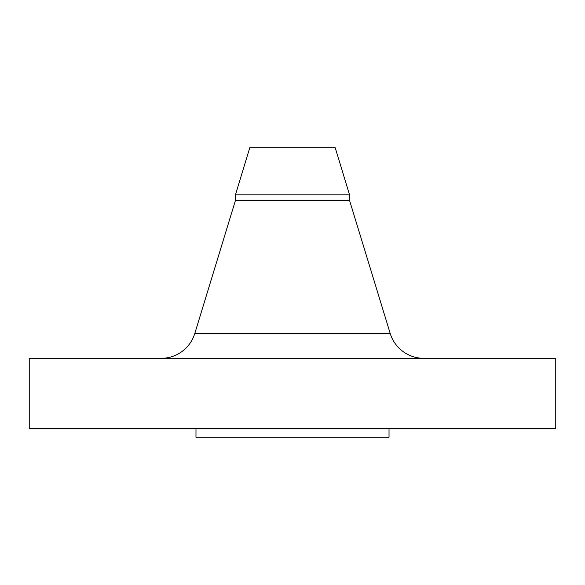<?xml version="1.0" encoding="UTF-8"?>
<svg xmlns="http://www.w3.org/2000/svg" width="585" height="585" viewBox="0 0 585 585"><rect width="100%" height="100%" fill="white"/><g stroke="black" fill="none" stroke-linecap="round" stroke-linejoin="round"><path stroke-width="0.88" d="M423.774 358.312A35.1 35.1 0 0 1 390.21 333.472L349.537 200.362L235.462 200.362L194.79 333.472L390.21 333.472M161.226 358.312A35.1 35.1 0 0 0 194.79 333.472M235.462 194.842L349.537 194.842L335.22 147.712L249.78 147.712L235.462 194.842L235.462 200.362M349.537 194.842L349.537 200.362M555.75 358.312L29.25 358.312L29.25 428.512L555.75 428.512L555.75 358.312M195.975 428.512L195.975 437.287L389.025 437.287L389.025 428.512"/></g></svg>
